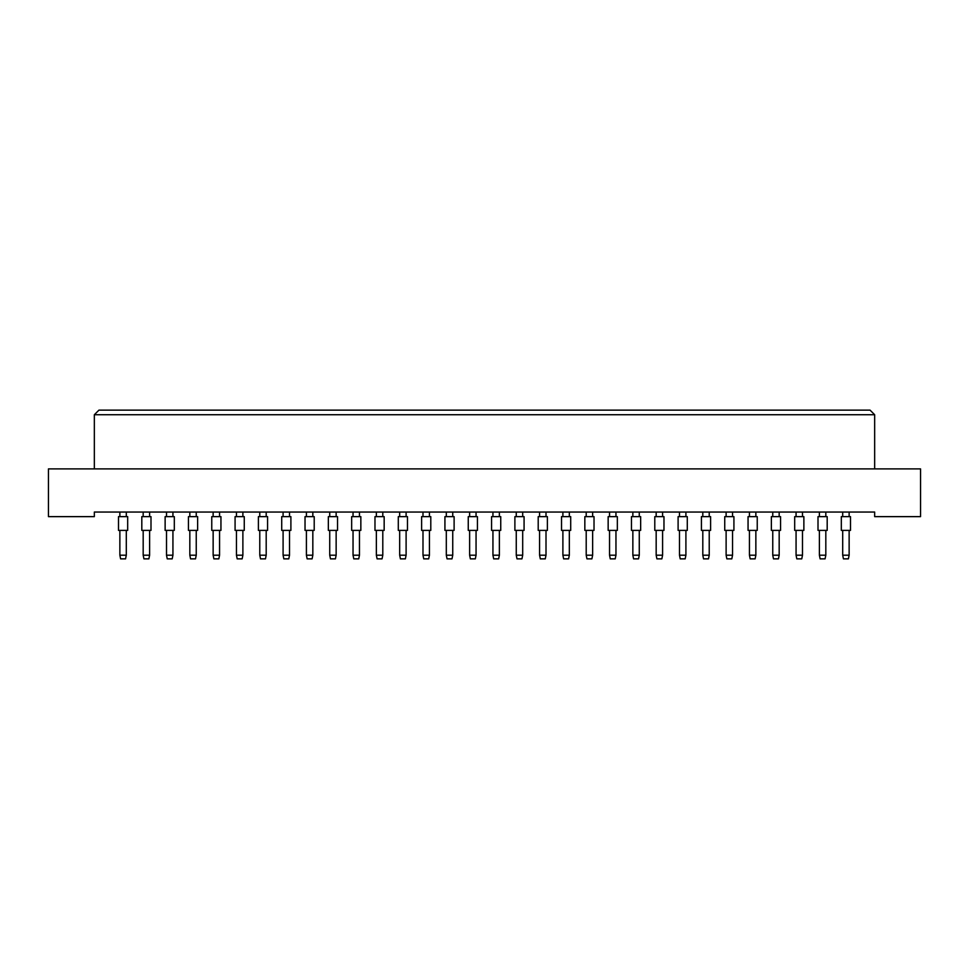 <?xml version="1.0" encoding="UTF-8"?>
<svg xmlns="http://www.w3.org/2000/svg" width="969" height="969" viewBox="0 0 969 969"><rect width="100%" height="100%" fill="white"/><g stroke="black" fill="none" stroke-linecap="round" stroke-linejoin="round"><path stroke-width="1.45" d="M874.656 516.634L920.55 516.634L920.55 468.899L48.45 468.899L48.45 516.634L94.344 516.634L94.344 512.044L874.656 512.044L874.656 516.634M874.656 468.899L874.656 414.732L94.344 414.732L94.344 468.899M94.344 414.732L98.935 410.141L870.065 410.141L874.656 414.732M118.497 530.394L118.497 516.634L127.678 516.634L127.678 530.394L118.497 530.394L118.497 516.634L118.497 530.394M126.297 530.394L126.297 555.189L125.558 558.859L120.604 558.859L119.865 555.189L119.865 530.394M119.865 555.189L126.297 555.189M119.865 516.634L119.865 512.044M126.297 512.044L126.297 516.634M127.678 530.394L127.678 516.634L127.678 530.394M141.813 530.394L141.813 516.634L150.994 516.634L150.994 530.394L141.813 530.394L141.813 516.634M149.614 530.394L149.614 555.189L148.875 558.859L143.921 558.859L143.182 555.189L143.182 530.394M143.182 555.189L149.614 555.189M143.182 516.634L143.182 512.044M149.614 512.044L149.614 516.634M150.994 530.394L150.994 516.634M165.13 530.394L165.13 516.634L174.311 516.634L174.311 530.394L165.13 530.394L165.13 516.634M172.93 530.394L172.93 555.189L172.191 558.859L167.237 558.859L166.511 555.189L166.511 530.394M166.511 555.189L172.93 555.189M166.511 516.634L166.511 512.044M172.93 512.044L172.93 516.634M211.763 530.394L211.763 516.634L220.944 516.634L220.944 530.394L211.763 530.394M219.563 530.394L219.563 555.189L218.837 558.859L213.87 558.859L213.144 555.189L213.144 530.394M213.144 555.189L219.563 555.189M213.144 516.634L213.144 512.044M219.563 512.044L219.563 516.634M258.396 530.394L258.396 516.634L267.577 516.634L267.577 530.394L258.396 530.394M266.196 530.394L266.196 555.189L265.47 558.859L260.504 558.859L259.777 555.189L259.777 530.394M259.777 555.189L266.196 555.189M259.777 516.634L259.777 512.044M266.196 512.044L266.196 516.634M305.029 530.394L305.029 516.634L314.21 516.634L314.21 530.394L305.029 530.394M312.83 530.394L312.83 555.189L312.103 558.859L307.137 558.859L306.41 555.189L306.41 530.394M306.41 555.189L312.83 555.189M306.41 516.634L306.41 512.044M312.83 512.044L312.83 516.634M174.311 530.394L174.311 516.634M188.446 530.394L188.446 516.634L197.628 516.634L197.628 530.394L188.446 530.394L188.446 516.634M196.247 530.394L196.247 555.189L195.508 558.859L190.554 558.859L189.827 555.189L189.827 530.394M189.827 555.189L196.247 555.189M189.827 516.634L189.827 512.044M196.247 512.044L196.247 516.634M235.079 530.394L235.079 516.634L244.261 516.634L244.261 530.394L235.079 530.394M242.88 530.394L242.88 555.189L242.153 558.859L237.187 558.859L236.46 555.189L236.46 530.394M236.46 555.189L242.88 555.189M236.46 516.634L236.46 512.044M242.88 512.044L242.88 516.634M281.713 530.394L281.713 516.634L290.894 516.634L290.894 530.394L281.713 530.394M289.513 530.394L289.513 555.189L288.786 558.859L283.82 558.859L283.093 555.189L283.093 530.394M283.093 555.189L289.513 555.189M283.093 516.634L283.093 512.044M289.513 512.044L289.513 516.634M328.346 530.394L328.346 516.634L337.527 516.634L337.527 530.394L328.346 530.394M336.146 530.394L336.146 555.189L335.419 558.859L330.465 558.859L329.726 555.189L329.726 530.394M329.726 555.189L336.146 555.189M329.726 516.634L329.726 512.044M336.146 512.044L336.146 516.634M197.628 530.394L197.628 516.634M244.261 530.394L244.261 516.634L244.261 530.394M337.527 530.394L337.527 516.634L337.527 530.394M351.662 530.394L351.662 516.634L360.843 516.634L360.843 530.394L351.662 530.394M359.463 530.394L359.463 555.189L358.736 558.859L353.782 558.859L353.043 555.189L353.043 530.394M353.043 555.189L359.463 555.189M353.043 516.634L353.043 512.044M359.463 512.044L359.463 516.634M398.295 530.394L398.295 516.634L407.477 516.634L407.477 530.394L398.295 530.394M406.108 530.394L406.108 555.189L405.369 558.859L400.415 558.859L399.676 555.189L399.676 530.394M399.676 555.189L406.108 555.189M399.676 516.634L399.676 512.044M406.108 512.044L406.108 516.634M444.928 530.394L444.928 516.634L454.11 516.634L454.11 530.394L444.928 530.394M452.741 530.394L452.741 555.189L452.002 558.859L447.048 558.859L446.309 555.189L446.309 530.394M446.309 555.189L452.741 555.189M446.309 516.634L446.309 512.044M452.741 512.044L452.741 516.634M374.979 530.394L374.979 516.634L384.16 516.634L384.16 530.394L374.979 530.394M382.791 530.394L382.791 555.189L382.052 558.859L377.098 558.859L376.36 555.189L376.36 530.394M376.36 555.189L382.791 555.189M376.36 516.634L376.36 512.044M382.791 512.044L382.791 516.634M421.612 530.394L421.612 516.634L430.793 516.634L430.793 530.394L421.612 530.394M429.424 530.394L429.424 555.189L428.686 558.859L423.732 558.859L422.993 555.189L422.993 530.394M422.993 555.189L429.424 555.189M422.993 516.634L422.993 512.044M429.424 512.044L429.424 516.634M468.257 530.394L468.257 516.634L477.426 516.634L477.426 530.394L468.257 530.394M476.058 530.394L476.058 555.189L475.319 558.859L470.365 558.859L469.626 555.189L469.626 530.394M469.626 555.189L476.058 555.189M469.626 516.634L469.626 512.044M476.058 512.044L476.058 516.634M514.89 530.394L514.89 516.634L524.072 516.634L524.072 530.394L514.89 530.394M522.691 530.394L522.691 555.189L521.952 558.859L516.998 558.859L516.259 555.189L516.259 530.394M516.259 555.189L522.691 555.189M516.259 516.634L516.259 512.044M522.691 512.044L522.691 516.634M561.523 530.394L561.523 516.634L570.705 516.634L570.705 530.394L561.523 530.394M569.324 530.394L569.324 555.189L568.585 558.859L563.631 558.859L562.892 555.189L562.892 530.394M562.892 555.189L569.324 555.189M562.892 516.634L562.892 512.044M569.324 512.044L569.324 516.634M608.157 530.394L608.157 516.634L617.338 516.634L617.338 530.394L608.157 530.394M615.957 530.394L615.957 555.189L615.218 558.859L610.264 558.859L609.537 555.189L609.537 530.394M609.537 555.189L615.957 555.189M609.537 516.634L609.537 512.044M615.957 512.044L615.957 516.634M654.79 530.394L654.79 516.634L663.971 516.634L663.971 530.394L654.79 530.394M662.59 530.394L662.59 555.189L661.863 558.859L656.897 558.859L656.17 555.189L656.17 530.394M656.17 555.189L662.59 555.189M656.17 516.634L656.17 512.044M662.59 512.044L662.59 516.634M701.423 530.394L701.423 516.634L710.604 516.634L710.604 530.394L701.423 530.394L701.423 516.634L701.423 530.394M709.223 530.394L709.223 555.189L708.496 558.859L703.53 558.859L702.804 555.189L702.804 530.394M702.804 555.189L709.223 555.189M702.804 516.634L702.804 512.044M709.223 512.044L709.223 516.634M748.056 530.394L748.056 516.634L757.237 516.634L757.237 530.394L748.056 530.394L748.056 516.634L748.056 530.394M755.856 530.394L755.856 555.189L755.13 558.859L750.163 558.859L749.437 555.189L749.437 530.394M749.437 555.189L755.856 555.189M749.437 516.634L749.437 512.044M755.856 512.044L755.856 516.634M794.689 530.394L794.689 516.634L803.87 516.634L803.87 530.394L794.689 530.394L794.689 516.634M802.489 530.394L802.489 555.189L801.763 558.859L796.809 558.859L796.07 555.189L796.07 530.394M796.07 555.189L802.489 555.189M796.07 516.634L796.07 512.044M802.489 512.044L802.489 516.634M841.322 530.394L841.322 516.634L850.503 516.634L850.503 530.394L841.322 530.394L841.322 516.634L841.322 530.394M849.135 530.394L849.135 555.189L848.396 558.859L843.442 558.859L842.703 555.189L842.703 530.394M842.703 555.189L849.135 555.189M842.703 516.634L842.703 512.044M849.135 512.044L849.135 516.634M710.604 530.394L710.604 516.634L710.604 530.394M850.503 530.394L850.503 516.634L850.503 530.394M491.574 530.394L491.574 516.634L500.743 516.634L500.743 530.394L491.574 530.394M499.374 530.394L499.374 555.189L498.635 558.859L493.681 558.859L492.942 555.189L492.942 530.394M492.942 555.189L499.374 555.189M492.942 516.634L492.942 512.044M499.374 512.044L499.374 516.634M538.207 530.394L538.207 516.634L547.388 516.634L547.388 530.394L538.207 530.394M546.007 530.394L546.007 555.189L545.268 558.859L540.314 558.859L539.576 555.189L539.576 530.394M539.576 555.189L546.007 555.189M539.576 516.634L539.576 512.044M546.007 512.044L546.007 516.634M584.84 530.394L584.84 516.634L594.021 516.634L594.021 530.394L584.84 530.394L584.84 516.634M592.64 530.394L592.64 555.189L591.902 558.859L586.948 558.859L586.209 555.189L586.209 530.394M586.209 555.189L592.64 555.189M586.209 516.634L586.209 512.044M592.64 512.044L592.64 516.634M631.473 530.394L631.473 516.634L640.654 516.634L640.654 530.394L631.473 530.394M639.274 530.394L639.274 555.189L638.535 558.859L633.581 558.859L632.854 555.189L632.854 530.394M632.854 555.189L639.274 555.189M632.854 516.634L632.854 512.044M639.274 512.044L639.274 516.634M678.106 530.394L678.106 516.634L687.287 516.634L687.287 530.394L678.106 530.394M685.907 530.394L685.907 555.189L685.18 558.859L680.214 558.859L679.487 555.189L679.487 530.394M679.487 555.189L685.907 555.189M679.487 516.634L679.487 512.044M685.907 512.044L685.907 516.634M724.739 530.394L724.739 516.634L733.921 516.634L733.921 530.394L724.739 530.394M732.54 530.394L732.54 555.189L731.813 558.859L726.847 558.859L726.12 555.189L726.12 530.394M726.12 555.189L732.54 555.189M726.12 516.634L726.12 512.044M732.54 512.044L732.54 516.634M771.372 530.394L771.372 516.634L780.554 516.634L780.554 530.394L771.372 530.394L771.372 516.634M779.173 530.394L779.173 555.189L778.446 558.859L773.492 558.859L772.753 555.189L772.753 530.394M772.753 555.189L779.173 555.189M772.753 516.634L772.753 512.044M779.173 512.044L779.173 516.634M818.006 530.394L818.006 516.634L827.187 516.634L827.187 530.394L818.006 530.394L818.006 516.634M825.818 530.394L825.818 555.189L825.079 558.859L820.125 558.859L819.386 555.189L819.386 530.394M819.386 555.189L825.818 555.189M819.386 516.634L819.386 512.044M825.818 512.044L825.818 516.634M547.388 530.394L547.388 516.634L547.388 530.394M594.021 530.394L594.021 516.634L594.021 530.394M827.187 530.394L827.187 516.634L827.187 530.394M733.921 530.394L733.921 516.634M780.554 530.394L780.554 516.634"/></g></svg>
